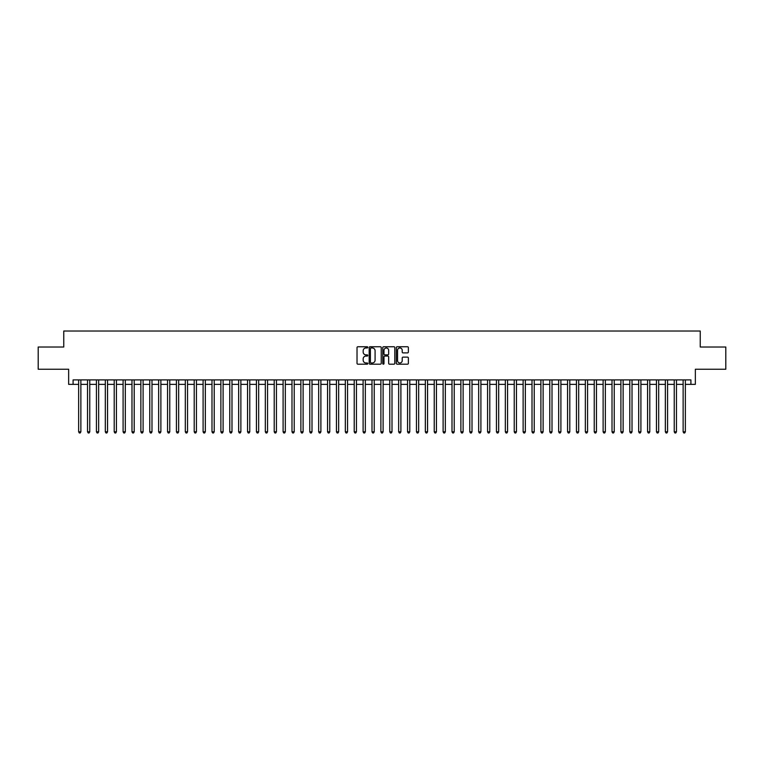 <?xml version="1.0" encoding="UTF-8"?>
<svg xmlns="http://www.w3.org/2000/svg" width="764" height="764" viewBox="0 0 764 764"><rect width="100%" height="100%" fill="white"/><g stroke="black" fill="none" stroke-linecap="round" stroke-linejoin="round"><path stroke-width="1.15" d="M367.78 347.353A0.611 0.611 0 0 0 367.169 346.741L357.896 346.741A0.869 0.869 0 0 0 357.027 347.61L357.027 363.32A0.869 0.869 0 0 0 357.896 364.189L367.169 364.189A0.611 0.611 0 0 0 367.78 363.578A0.611 0.611 0 0 0 367.169 362.967L365.966 362.967A2.789 2.789 0 0 1 363.177 360.178L363.177 358.87A2.789 2.789 0 0 1 365.966 356.072L367.169 356.072A0.611 0.611 0 0 0 367.78 355.461A0.611 0.611 0 0 0 367.169 354.859L365.966 354.859A2.789 2.789 0 0 1 363.177 352.061L363.177 350.752A2.789 2.789 0 0 1 365.966 347.964L367.169 347.964A0.611 0.611 0 0 0 367.78 347.353M407.498 352.892A0.869 0.869 0 0 0 408.377 352.023L408.377 347.61A0.869 0.869 0 0 0 407.498 346.741L397.204 346.741A0.869 0.869 0 0 0 396.335 347.61L396.335 363.32A0.869 0.869 0 0 0 397.204 364.189L407.498 364.189A0.869 0.869 0 0 0 408.377 363.32L408.377 357.991A0.869 0.869 0 0 0 407.498 357.122L403.096 357.122A0.869 0.869 0 0 0 402.217 357.991L402.217 360.637A2.33 2.33 0 0 1 399.887 362.967A2.33 2.33 0 0 1 397.557 360.637L397.557 350.294A2.33 2.33 0 0 1 399.887 347.964A2.33 2.33 0 0 1 402.217 350.294L402.217 352.023A0.869 0.869 0 0 0 403.096 352.892L407.498 352.892M73.096 384.359L73.096 379.909L690.904 379.909L690.904 384.359L695.355 384.359L695.355 369.241L725.8 369.241L725.8 347.018L700.244 347.018L700.244 331.022L63.756 331.022L63.756 347.018L38.2 347.018L38.2 369.241L68.645 369.241L68.645 384.359L78.644 384.359M381.236 347.61A0.869 0.869 0 0 0 380.367 346.741L370.072 346.741A0.869 0.869 0 0 0 369.193 347.61L369.193 363.32A0.869 0.869 0 0 0 370.072 364.189L380.367 364.189A0.869 0.869 0 0 0 381.236 363.32L381.236 347.61M383.633 346.741L393.928 346.741A0.869 0.869 0 0 1 394.807 347.61L394.807 363.32A0.869 0.869 0 0 1 393.928 364.189L389.525 364.189A0.869 0.869 0 0 1 388.656 363.32L388.656 356.95A0.869 0.869 0 0 0 387.778 356.072L384.855 356.072A0.869 0.869 0 0 0 383.986 356.95L383.986 363.578A0.611 0.611 0 0 1 383.375 364.189A0.611 0.611 0 0 1 382.764 363.578L382.764 347.61A0.869 0.869 0 0 1 383.633 346.741M80.869 384.359L87.535 384.359M89.76 384.359L96.426 384.359M98.651 384.359L105.317 384.359M107.543 384.359L114.208 384.359M116.424 384.359L123.09 384.359M125.315 384.359L131.981 384.359M134.206 384.359L140.872 384.359M143.097 384.359L149.763 384.359M151.988 384.359L158.654 384.359M160.879 384.359L167.545 384.359M169.761 384.359L176.427 384.359M178.652 384.359L185.318 384.359M187.543 384.359L194.209 384.359M196.434 384.359L203.1 384.359M205.325 384.359L211.991 384.359M214.216 384.359L220.882 384.359M223.098 384.359L229.763 384.359M231.989 384.359L238.654 384.359M240.88 384.359L247.546 384.359M249.771 384.359L256.437 384.359M258.662 384.359L265.328 384.359M267.553 384.359L274.219 384.359M276.434 384.359L283.1 384.359M285.325 384.359L291.991 384.359M294.216 384.359L300.882 384.359M303.107 384.359L309.773 384.359M311.998 384.359L318.664 384.359M320.89 384.359L327.555 384.359M329.771 384.359L336.437 384.359M338.662 384.359L345.328 384.359M347.553 384.359L354.219 384.359M356.444 384.359L363.11 384.359M365.335 384.359L372.001 384.359M374.226 384.359L380.892 384.359M383.108 384.359L389.774 384.359M391.999 384.359L398.665 384.359M400.89 384.359L407.556 384.359M409.781 384.359L416.447 384.359M418.672 384.359L425.338 384.359M427.563 384.359L434.229 384.359M436.445 384.359L443.11 384.359M445.336 384.359L452.001 384.359M454.227 384.359L460.893 384.359M463.118 384.359L469.784 384.359M472.009 384.359L478.675 384.359M480.9 384.359L487.566 384.359M489.781 384.359L496.447 384.359M498.672 384.359L505.338 384.359M507.563 384.359L514.229 384.359M516.454 384.359L523.12 384.359M525.346 384.359L532.011 384.359M534.237 384.359L540.902 384.359M543.118 384.359L549.784 384.359M552.009 384.359L558.675 384.359M560.9 384.359L567.566 384.359M569.791 384.359L576.457 384.359M578.682 384.359L585.348 384.359M587.573 384.359L594.239 384.359M596.455 384.359L603.121 384.359M605.346 384.359L612.012 384.359M614.237 384.359L620.903 384.359M623.128 384.359L629.794 384.359M632.019 384.359L638.685 384.359M640.91 384.359L647.576 384.359M649.792 384.359L656.457 384.359M658.683 384.359L665.349 384.359M667.574 384.359L674.24 384.359M676.465 384.359L683.131 384.359M685.356 384.359L690.904 384.359M371.027 347.964A0.611 0.611 0 0 0 370.416 348.575L370.416 362.356A0.611 0.611 0 0 0 371.027 362.967L372.297 362.967A2.789 2.789 0 0 0 375.086 360.178L375.086 350.752A2.789 2.789 0 0 0 372.297 347.964L371.027 347.964M388.656 350.342A2.33 2.33 0 0 0 386.317 348.002A2.33 2.33 0 0 0 383.986 350.342L383.986 353.98A0.869 0.869 0 0 0 384.855 354.859L387.778 354.859A0.869 0.869 0 0 0 388.656 353.98L388.656 350.342M80.869 379.909L80.869 431.822L78.644 431.822L78.644 379.909M80.869 431.822L80.201 432.978L79.313 432.978L78.644 431.822M89.76 379.909L89.76 431.822L87.535 431.822L87.535 379.909M89.76 431.822L89.092 432.978L88.204 432.978L87.535 431.822M98.651 379.909L98.651 431.822L96.426 431.822L96.426 379.909M98.651 431.822L97.983 432.978L97.095 432.978L96.426 431.822M107.543 379.909L107.543 431.822L105.317 431.822L105.317 379.909M107.543 431.822L106.874 432.978L105.986 432.978L105.317 431.822M116.424 379.909L116.424 431.822L114.208 431.822L114.208 379.909M116.424 431.822L115.765 432.978L114.867 432.978L114.208 431.822M125.315 379.909L125.315 431.822L123.09 431.822L123.09 379.909M125.315 431.822L124.647 432.978L123.758 432.978L123.09 431.822M134.206 379.909L134.206 431.822L131.981 431.822L131.981 379.909M134.206 431.822L133.538 432.978L132.649 432.978L131.981 431.822M143.097 379.909L143.097 431.822L140.872 431.822L140.872 379.909M143.097 431.822L142.429 432.978L141.541 432.978L140.872 431.822M151.988 379.909L151.988 431.822L149.763 431.822L149.763 379.909M151.988 431.822L151.32 432.978L150.432 432.978L149.763 431.822M160.879 379.909L160.879 431.822L158.654 431.822L158.654 379.909M160.879 431.822L160.211 432.978L159.323 432.978L158.654 431.822M169.761 379.909L169.761 431.822L167.545 431.822L167.545 379.909M169.761 431.822L169.102 432.978L168.204 432.978L167.545 431.822M178.652 379.909L178.652 431.822L176.427 431.822L176.427 379.909M178.652 431.822L177.983 432.978L177.095 432.978L176.427 431.822M187.543 379.909L187.543 431.822L185.318 431.822L185.318 379.909M187.543 431.822L186.874 432.978L185.986 432.978L185.318 431.822M196.434 379.909L196.434 431.822L194.209 431.822L194.209 379.909M196.434 431.822L195.765 432.978L194.877 432.978L194.209 431.822M205.325 379.909L205.325 431.822L203.1 431.822L203.1 379.909M205.325 431.822L204.656 432.978L203.768 432.978L203.1 431.822M214.216 379.909L214.216 431.822L211.991 431.822L211.991 379.909M214.216 431.822L213.548 432.978L212.659 432.978L211.991 431.822M223.098 379.909L223.098 431.822L220.882 431.822L220.882 379.909M223.098 431.822L222.439 432.978L221.541 432.978L220.882 431.822M231.989 379.909L231.989 431.822L229.763 431.822L229.763 379.909M231.989 431.822L231.32 432.978L230.432 432.978L229.763 431.822M240.88 379.909L240.88 431.822L238.654 431.822L238.654 379.909M240.88 431.822L240.211 432.978L239.323 432.978L238.654 431.822M249.771 379.909L249.771 431.822L247.546 431.822L247.546 379.909M249.771 431.822L249.102 432.978L248.214 432.978L247.546 431.822M258.662 379.909L258.662 431.822L256.437 431.822L256.437 379.909M258.662 431.822L257.993 432.978L257.105 432.978L256.437 431.822M267.553 379.909L267.553 431.822L265.328 431.822L265.328 379.909M267.553 431.822L266.884 432.978L265.996 432.978L265.328 431.822M276.434 379.909L276.434 431.822L274.219 431.822L274.219 379.909M276.434 431.822L275.775 432.978L274.878 432.978L274.219 431.822M285.325 379.909L285.325 431.822L283.1 431.822L283.1 379.909M285.325 431.822L284.657 432.978L283.769 432.978L283.1 431.822M294.216 379.909L294.216 431.822L291.991 431.822L291.991 379.909M294.216 431.822L293.548 432.978L292.66 432.978L291.991 431.822M303.107 379.909L303.107 431.822L300.882 431.822L300.882 379.909M303.107 431.822L302.439 432.978L301.551 432.978L300.882 431.822M311.998 379.909L311.998 431.822L309.773 431.822L309.773 379.909M311.998 431.822L311.33 432.978L310.442 432.978L309.773 431.822M320.89 379.909L320.89 431.822L318.664 431.822L318.664 379.909M320.89 431.822L320.221 432.978L319.333 432.978L318.664 431.822M329.771 379.909L329.771 431.822L327.555 431.822L327.555 379.909M329.771 431.822L329.112 432.978L328.214 432.978L327.555 431.822M338.662 379.909L338.662 431.822L336.437 431.822L336.437 379.909M338.662 431.822L337.994 432.978L337.105 432.978L336.437 431.822M347.553 379.909L347.553 431.822L345.328 431.822L345.328 379.909M347.553 431.822L346.885 432.978L345.996 432.978L345.328 431.822M356.444 379.909L356.444 431.822L354.219 431.822L354.219 379.909M356.444 431.822L355.776 432.978L354.888 432.978L354.219 431.822M365.335 379.909L365.335 431.822L363.11 431.822L363.11 379.909M365.335 431.822L364.667 432.978L363.779 432.978L363.11 431.822M374.226 379.909L374.226 431.822L372.001 431.822L372.001 379.909M374.226 431.822L373.558 432.978L372.67 432.978L372.001 431.822M383.108 379.909L383.108 431.822L380.892 431.822L380.892 379.909M383.108 431.822L382.449 432.978L381.551 432.978L380.892 431.822M391.999 379.909L391.999 431.822L389.774 431.822L389.774 379.909M391.999 431.822L391.33 432.978L390.442 432.978L389.774 431.822M400.89 379.909L400.89 431.822L398.665 431.822L398.665 379.909M400.89 431.822L400.221 432.978L399.333 432.978L398.665 431.822M409.781 379.909L409.781 431.822L407.556 431.822L407.556 379.909M409.781 431.822L409.112 432.978L408.224 432.978L407.556 431.822M418.672 379.909L418.672 431.822L416.447 431.822L416.447 379.909M418.672 431.822L418.003 432.978L417.115 432.978L416.447 431.822M427.563 379.909L427.563 431.822L425.338 431.822L425.338 379.909M427.563 431.822L426.895 432.978L426.006 432.978L425.338 431.822M436.445 379.909L436.445 431.822L434.229 431.822L434.229 379.909M436.445 431.822L435.786 432.978L434.888 432.978L434.229 431.822M445.336 379.909L445.336 431.822L443.11 431.822L443.11 379.909M445.336 431.822L444.667 432.978L443.779 432.978L443.11 431.822M454.227 379.909L454.227 431.822L452.001 431.822L452.001 379.909M454.227 431.822L453.558 432.978L452.67 432.978L452.001 431.822M463.118 379.909L463.118 431.822L460.893 431.822L460.893 379.909M463.118 431.822L462.449 432.978L461.561 432.978L460.893 431.822M472.009 379.909L472.009 431.822L469.784 431.822L469.784 379.909M472.009 431.822L471.34 432.978L470.452 432.978L469.784 431.822M480.9 379.909L480.9 431.822L478.675 431.822L478.675 379.909M480.9 431.822L480.231 432.978L479.343 432.978L478.675 431.822M489.781 379.909L489.781 431.822L487.566 431.822L487.566 379.909M489.781 431.822L489.122 432.978L488.225 432.978L487.566 431.822M498.672 379.909L498.672 431.822L496.447 431.822L496.447 379.909M498.672 431.822L498.004 432.978L497.116 432.978L496.447 431.822M507.563 379.909L507.563 431.822L505.338 431.822L505.338 379.909M507.563 431.822L506.895 432.978L506.007 432.978L505.338 431.822M516.454 379.909L516.454 431.822L514.229 431.822L514.229 379.909M516.454 431.822L515.786 432.978L514.898 432.978L514.229 431.822M525.346 379.909L525.346 431.822L523.12 431.822L523.12 379.909M525.346 431.822L524.677 432.978L523.789 432.978L523.12 431.822M534.237 379.909L534.237 431.822L532.011 431.822L532.011 379.909M534.237 431.822L533.568 432.978L532.68 432.978L532.011 431.822M543.118 379.909L543.118 431.822L540.902 431.822L540.902 379.909M543.118 431.822L542.459 432.978L541.561 432.978L540.902 431.822M552.009 379.909L552.009 431.822L549.784 431.822L549.784 379.909M552.009 431.822L551.341 432.978L550.452 432.978L549.784 431.822M560.9 379.909L560.9 431.822L558.675 431.822L558.675 379.909M560.9 431.822L560.232 432.978L559.344 432.978L558.675 431.822M569.791 379.909L569.791 431.822L567.566 431.822L567.566 379.909M569.791 431.822L569.123 432.978L568.235 432.978L567.566 431.822M578.682 379.909L578.682 431.822L576.457 431.822L576.457 379.909M578.682 431.822L578.014 432.978L577.126 432.978L576.457 431.822M587.573 379.909L587.573 431.822L585.348 431.822L585.348 379.909M587.573 431.822L586.905 432.978L586.017 432.978L585.348 431.822M596.455 379.909L596.455 431.822L594.239 431.822L594.239 379.909M596.455 431.822L595.796 432.978L594.898 432.978L594.239 431.822M605.346 379.909L605.346 431.822L603.121 431.822L603.121 379.909M605.346 431.822L604.677 432.978L603.789 432.978L603.121 431.822M614.237 379.909L614.237 431.822L612.012 431.822L612.012 379.909M614.237 431.822L613.568 432.978L612.68 432.978L612.012 431.822M623.128 379.909L623.128 431.822L620.903 431.822L620.903 379.909M623.128 431.822L622.459 432.978L621.571 432.978L620.903 431.822M632.019 379.909L632.019 431.822L629.794 431.822L629.794 379.909M632.019 431.822L631.351 432.978L630.462 432.978L629.794 431.822M640.91 379.909L640.91 431.822L638.685 431.822L638.685 379.909M640.91 431.822L640.242 432.978L639.353 432.978L638.685 431.822M649.792 379.909L649.792 431.822L647.576 431.822L647.576 379.909M649.792 431.822L649.133 432.978L648.235 432.978L647.576 431.822M658.683 379.909L658.683 431.822L656.457 431.822L656.457 379.909M658.683 431.822L658.014 432.978L657.126 432.978L656.457 431.822M667.574 379.909L667.574 431.822L665.349 431.822L665.349 379.909M667.574 431.822L666.905 432.978L666.017 432.978L665.349 431.822M676.465 379.909L676.465 431.822L674.24 431.822L674.24 379.909M676.465 431.822L675.796 432.978L674.908 432.978L674.24 431.822M685.356 379.909L685.356 431.822L683.131 431.822L683.131 379.909M685.356 431.822L684.687 432.978L683.799 432.978L683.131 431.822"/></g></svg>
